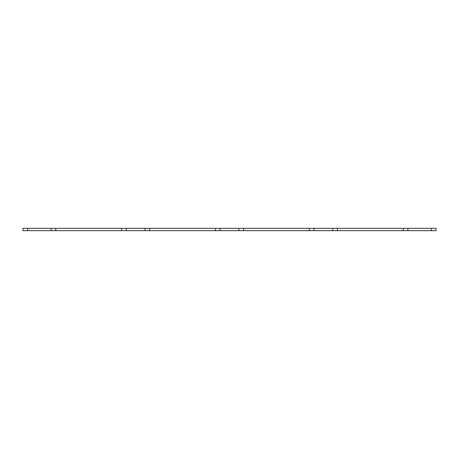 <?xml version="1.0" encoding="UTF-8"?>
<svg xmlns="http://www.w3.org/2000/svg" width="459" height="459" viewBox="0 0 459 459"><rect width="100%" height="100%" fill="white"/><g stroke="black" fill="none" stroke-linecap="round" stroke-linejoin="round"><path stroke-width="0.69" d="M403.191 228.324L403.191 230.676L436.05 230.676L436.05 228.324L215.414 228.324L215.414 230.676L149.697 230.676L149.697 228.324L215.414 228.324M403.191 230.676L337.468 230.676L337.468 228.324M309.303 228.324L309.303 230.676L332.775 230.676L332.775 228.324M309.303 230.676L243.586 230.676L243.586 228.324M243.586 230.676L215.414 230.676M149.697 228.324L121.532 228.324L121.532 230.676L55.809 230.676L55.809 228.324L121.532 228.324M149.697 230.676L121.532 230.676M55.809 228.324L22.95 228.324L22.95 230.676L27.643 230.676L27.643 228.324M55.809 230.676L27.643 230.676M337.468 230.676L332.775 230.676M407.885 230.676L407.885 228.324M431.357 230.676L431.357 228.324M313.996 230.676L313.996 228.324M220.113 230.676L220.113 228.324M238.887 230.676L238.887 228.324M126.225 230.676L126.225 228.324M145.004 230.676L145.004 228.324M51.115 230.676L51.115 228.324"/></g></svg>
